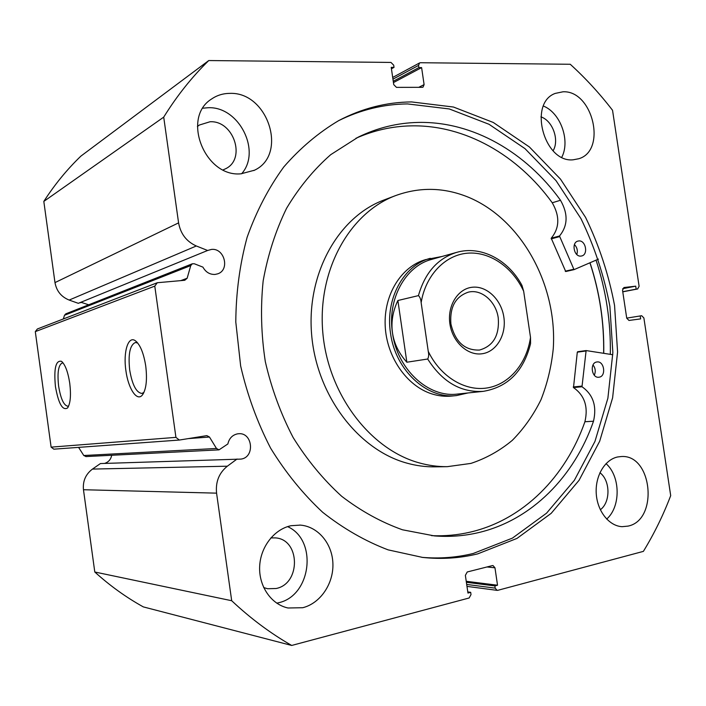 <?xml version="1.0" encoding="UTF-8"?>
<svg xmlns="http://www.w3.org/2000/svg" width="706" height="706" viewBox="0 0 706 706"><rect width="100%" height="100%" fill="white"/><g stroke="black" fill="none" stroke-linecap="round" stroke-linejoin="round"><path stroke-width="1.06" d="M179.324 440.05L53.832 449.175L51.114 447.136L175.926 437.367L179.324 440.05L206.84 435.628L209.47 437.032L216.486 448.469L219.001 449.863L227.861 443.95C229.168 438.355 232.389 434.984 237.525 433.855L238.451 433.749C252.624 432.081 255.263 457.232 241.09 459.085L100.42 463.56L92.46 469.084C85.664 474.238 82.664 481.121 83.467 489.726L94.789 572.001C109.959 585.742 126.136 597.373 143.318 606.895L291.693 645.452C270.601 633.397 250.604 618.491 231.692 600.727L216.574 493.15L83.467 489.726M104.576 463.418C108.512 462.156 110.877 459.438 111.68 455.273M79.443 302.865L81.446 302.442L88.674 304.789M180.771 280.626L187.152 278.252L190.752 265.588L192.332 263.779L194.362 263.779L202.931 267.133C205.737 272.172 209.761 274.608 215.012 274.44L217.73 273.831C230.147 269.93 224.49 247.797 211.473 249.421L207.626 250.48L196.33 245.979C186.516 241.584 180.595 233.88 178.583 222.875L163.713 117.134C176.95 95.804 191.97 76.945 208.764 60.548L390.965 62.428L393.701 65.19L394.019 67.379L391.221 67.361L393.745 84.641L396.472 87.376L422.232 87.323L423.044 87.129L424.103 84.614L421.606 67.599L418.879 67.573L418.561 65.411L392.942 79.178M125.889 370.562C123.073 351.95 128.218 335.2 135.49 340.848C140.282 344.846 143.706 353.247 145.745 366.061C147.342 379.74 146.239 389.368 142.435 394.928C137.035 402.085 128.183 388.618 125.889 370.562M137.705 343.01L135.349 342.516C129.939 345.022 128.051 354.174 129.683 369.979C132.234 384.858 136.311 392.677 141.888 393.436L143.962 392.377M55.43 386.535C53.744 368.506 55.765 360.095 61.475 361.322C65.199 364.49 67.961 371.815 69.753 383.287C71.174 395.413 70.423 403.647 67.52 407.989C62.525 410.821 58.492 403.664 55.43 386.535M63.205 363.069L62.252 362.972C58.395 364.984 57.177 372.671 58.607 386.05C60.707 398.766 63.796 405.491 67.864 406.232L68.72 405.906M590.013 262.756C599.712 292.231 604.292 322.413 603.736 353.318M596.049 260.152C606.127 290.801 610.893 322.201 610.328 354.35M338.412 120.77C360.66 109.765 383.702 104.153 407.538 103.923L449.29 108.953L488.993 124.274L524.999 148.639L556.01 180.621L580.976 218.648C594.461 246.429 604.089 275.649 609.878 306.316L612.861 352.603L607.884 398.219L594.964 441.409L574.349 480.336L546.559 513.165L512.45 538.104L473.267 553.469C456.641 557.555 439.485 558.834 421.8 557.334M411.572 101.929L453.464 107.03L493.282 122.465L529.403 146.98L560.502 179.139L585.556 217.369C599.076 245.291 608.748 274.66 614.564 305.469L617.573 351.985L612.614 397.822L599.685 441.224L579.035 480.345L551.183 513.341L516.986 538.413L477.697 553.875C459.924 558.252 441.568 559.434 422.629 557.422L388.132 549.868C365.267 541.167 343.46 528.653 322.73 512.335C302.989 493.971 285.621 472.57 270.61 448.151C257.284 422.338 247.303 394.936 240.649 365.964L235.795 322.024C235.998 292.611 239.784 264.335 247.153 237.181C256.446 211.156 268.651 187.752 283.768 166.969C300.262 148.013 318.582 132.56 338.73 120.594C362.09 108.362 386.367 102.149 411.572 101.929M617.679 456.958L621.377 456.535C652.335 454.249 658.777 520.004 628.04 526.111L622.136 526.676C609.066 526.094 597.267 511.17 596.243 493.565C595.087 475.959 604.883 459.527 617.679 456.958M606.022 463.639C620.495 476.223 620.936 506.687 606.675 519.087M562.964 91.798C592.811 90.086 607.072 150.599 578.805 158.726L573.157 159.803C544.167 163.033 527.903 103.111 555.243 93.404L562.964 91.798M543.443 106.059C560.564 112.881 570.457 140.662 561.791 157.226M291.066 525.705L300.324 525.105C318.044 526.473 332.349 543.611 332.905 563.644C333.629 583.659 320.409 603.339 302.724 607.725L288.022 607.99C271.333 604.486 258.784 586.395 259.649 566.662C260.39 546.912 274.281 529.129 291.066 525.705M287.598 526.632C317.974 539.975 311.381 596.235 278.12 602.853L276.743 603.162M229.609 93.386C267.971 91.462 288.207 154.693 254.478 170.225L241.037 173.8C204.961 177.568 181.089 117.725 211.588 99.008C216.945 95.328 222.955 93.457 229.609 93.386M202.904 108.194L207.996 107.736C238.99 106.068 261.67 151.287 241.62 173.764M197.406 126.506L199.33 125.041L209.991 121.767C233.51 120.223 246.394 158.638 225.823 168.646L223.14 169.881M270.848 537.919L275.314 537.884C300.288 539.199 301.091 583.765 276.081 588.513L267.583 588.725L263.691 587.56M540.92 116.878C552.674 120.638 559.62 140.079 553.089 150.784M599.915 472.72C610.425 480.433 610.708 502.24 600.329 509.758M86.079 456.553L83.785 455.511L78.587 447.375M51.114 447.136L35.3 331.635L37.365 328.978L157.314 282.727L184.778 280.273L187.152 278.252M190.752 265.588L64.484 315.273L63.346 318.962M64.484 315.273L65.782 313.852L192.332 263.779M178.583 222.875L54.98 282.603C56.524 291.04 61.245 296.855 69.17 300.068L78.304 303.324L207.626 250.48M54.98 282.603L43.816 201.413C54.671 184.548 67.026 169.458 80.872 156.132L208.764 60.548M237.057 459.015L227.35 466.198C219.054 472.905 215.462 481.898 216.574 493.15M466.701 584.444L495.197 588.133L494.871 585.918L497.527 585.221L494.968 567.8L493 565.55L492.356 565.603L467.24 571.975L465.369 575.355L467.954 593.049L470.681 592.325L471.008 594.567L469.146 597.982L291.693 645.452M495.197 588.133L497.095 590.357L497.809 590.313L643.378 551.377C654.144 533.762 663.252 515.177 670.7 495.63L643.881 317.947L641.675 315.714L626.725 318.124M622.763 291.816L637.642 288.966L636.168 289.133L635.718 286.168L623.91 287.536L622.524 290.228L626.734 318.212L628.984 320.453L640.651 318.891L640.201 315.909M637.642 288.966L639.106 286.274L612.543 110.286C599.712 93.598 585.618 78.26 570.263 64.272L420.441 62.728L419.558 62.949L418.561 65.411M157.314 282.727L154.782 286.124L35.3 331.635M175.926 437.367L154.782 286.124M43.816 201.413L163.713 117.134M231.692 600.727L94.789 572.001M394.019 67.379L391.433 68.809M421.606 67.599L393.445 82.584M418.879 67.573L393.251 81.269M494.871 585.918L466.384 582.3M497.527 585.221L466.234 581.285M470.681 592.325L467.787 591.928M636.168 289.133L622.745 291.71M635.718 286.168L622.666 288.71M441.921 256.507L425.612 259.623C401.432 266.391 383.755 294.428 385.185 325.687C386.482 356.936 406.832 386.147 431.975 393.93C438.602 396.004 445.212 396.71 451.814 396.048L451.937 396.04M384.717 199.727L383.473 200.195C338.245 217.271 306.395 273.663 311.628 334.591C316.632 395.51 358.224 449.881 406.85 463.118C416.143 465.704 425.418 466.948 434.684 466.851L435.47 466.842M468.528 197.274C444.118 187.284 419.691 186.772 395.245 195.73C349.576 212.974 317.409 270.213 322.774 332.164C327.893 394.116 370.023 449.413 419.161 462.862C428.551 465.492 437.923 466.763 447.277 466.666L470.911 463.41C486.019 458.397 499.813 450.719 512.291 440.359C523.799 428.701 533.348 415.181 540.955 399.808C547.318 383.658 551.421 366.635 553.257 348.738C557.493 285.418 521.778 219.522 468.528 197.274M603.639 353.3C604.195 322.413 599.623 292.249 589.925 262.8M503.855 317.17C506.546 334.662 496.574 351.8 482.154 353.75C467.769 355.974 452.44 341.969 449.899 323.86C447.145 305.769 457.885 288.586 472.367 287.236C486.813 285.612 501.375 299.662 503.855 317.17M450.896 323.895C455.123 341.783 464.645 350.511 479.453 350.061C493.247 346.152 499.521 335.474 498.26 318.027C496.168 301.612 481.518 288.754 468.334 292.16C455.494 296.555 449.678 307.128 450.896 323.895M431.542 259.42C405.359 266.171 387.144 299.247 392.483 332.853C397.16 369.344 428.418 397.946 457.4 394.063L483.248 391.353C460.868 392.748 442.344 381.972 427.686 359.019L406.85 362.222C398.899 353.424 394.107 343.637 392.483 332.853C390.974 322.051 392.774 311.267 397.884 300.509L418.437 295.62C424.941 272.807 437.649 258.405 456.561 252.404L431.542 259.42M430.263 258.317C403.62 265.244 385.07 298.929 390.515 333.153C395.272 370.323 427.104 399.464 456.623 395.554L467.99 392.951M427.686 359.019C428.754 357.112 428.939 354.544 428.251 351.332C440.385 376.722 465.025 391.583 487.184 387.947C509.379 384.355 526.826 363.396 530.506 337.38L523.667 291.243C512.556 267.115 489.726 251.265 467.363 253.189C445.018 255.078 425.586 275.269 421.147 302.653C420.891 299.362 419.982 297.014 418.437 295.62M530.506 337.38L530.559 343.628C523.631 371.268 507.861 387.17 483.248 391.353M456.561 252.404C480.83 245.22 508.311 259.782 521.955 285.392L523.667 291.243M428.251 351.332L421.147 302.653M406.85 362.222L397.884 300.509M598.459 259.111L574.022 269.648L559.487 235.998C567.906 225.744 568.242 213.83 560.485 200.266L552.251 202.772C517.966 155.311 465.183 124.627 410.883 125.871C392.033 126.268 373.703 130.407 355.912 138.288M565.727 271.528L551.218 238.204C559.611 228.02 559.946 216.221 552.242 202.781L552.251 202.772M574.437 244.594C577.155 247.427 577.949 250.736 576.82 254.522M578.726 240.949C585.733 239.961 588.557 254.69 581.612 255.978L580.985 256.075C574.022 257.152 571.092 242.449 578.002 241.081L578.726 240.949M593.022 364.958C595.458 368.144 595.882 371.559 594.293 375.204M596.844 361.984L596.985 361.957C604.274 360.695 606.472 376.36 599.12 377.189L598.865 377.225C591.584 378.39 589.501 362.725 596.844 361.984M560.493 200.257C526.005 152.319 472.932 121.273 418.314 122.429C397.566 122.835 377.516 127.742 358.163 137.158L330.717 154.676C313.773 169.546 299.053 187.417 286.574 208.296C275.667 230.633 267.856 254.831 263.161 280.882C260.426 307.569 261.141 334.494 265.315 361.64C271.457 388.415 280.723 413.698 293.122 437.491C307.101 459.959 323.286 479.559 341.678 496.283C360.978 511.073 381.249 522.237 402.491 529.791L434.464 535.916C449.51 537.072 464.142 535.986 478.368 532.642C531.874 520.172 574.305 476.409 593.508 421.226L593.499 421.217C596.985 406.109 593.155 394.61 581.991 386.747L586.121 350.573L612.799 354.739M431.551 535.651C444.806 536.233 457.717 535.051 470.284 532.112C523.49 519.784 565.762 476.444 584.921 421.747L593.508 421.226M593.499 421.217L584.912 421.738C588.398 406.762 584.594 395.378 573.493 387.585L577.305 352.17L586.033 350.591M560.485 200.266L552.242 202.781M418.764 87.332L424.103 84.614M494.968 567.8L486.99 566.962M196.33 245.979L69.17 300.068M83.785 455.511L216.486 448.469M209.47 437.032L188.334 438.602M227.35 466.198L92.46 469.084M585.795 351.014L577.305 352.17M581.735 386.111L573.237 386.959M581.991 386.747L573.493 387.585M559.434 236.669L551.165 238.866M573.581 269.304L565.215 271.192M559.487 235.998L551.218 238.204M137.052 342.251L135.49 340.848M62.287 362.01L61.475 361.322M299.785 525.061L300.324 525.105M253.807 170.57L254.478 170.225M392.695 77.448L419.558 62.949M637.739 288.948L622.763 291.825M497.095 590.357L466.984 586.386M68.067 407.221L67.52 407.989M143.459 393.392L142.435 394.928M219.001 449.863L85.823 456.579M383.473 200.195L395.245 195.73M434.684 466.851L447.277 466.666M451.814 396.048L456.623 395.554M574.057 269.639L565.691 271.536M586.121 350.573L577.632 351.729"/></g></svg>
